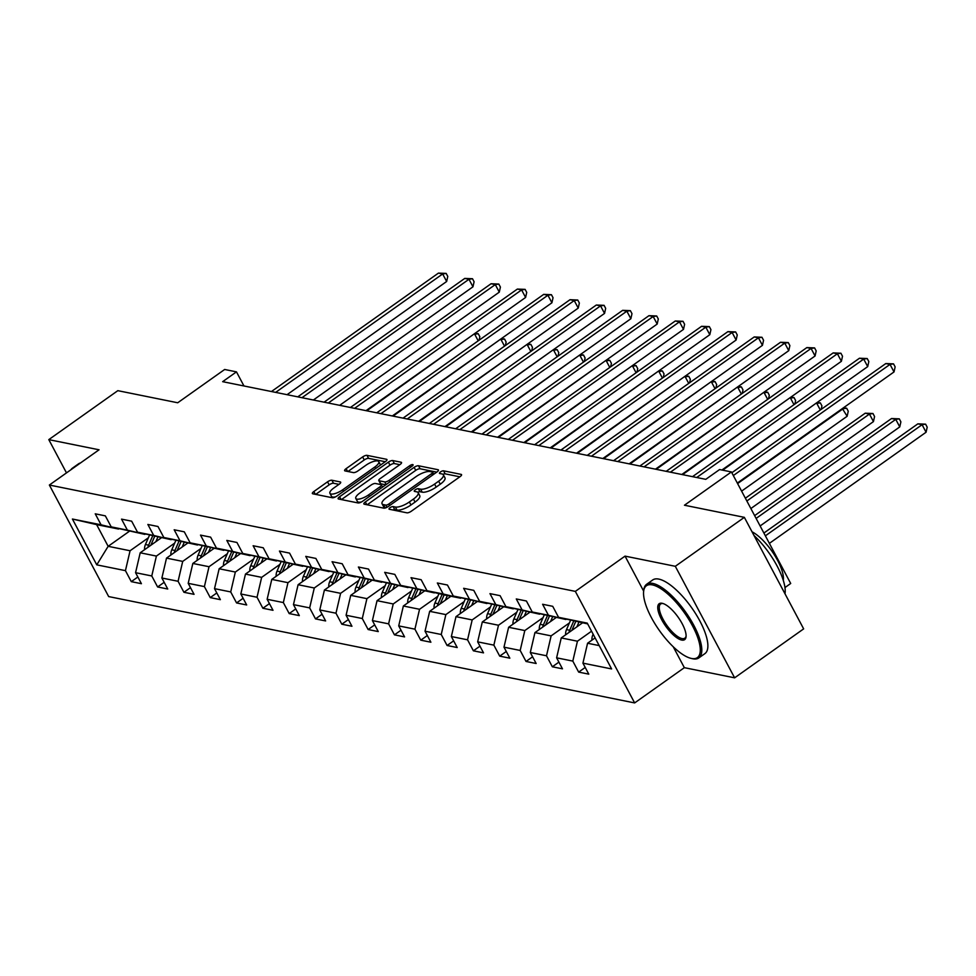 <?xml version="1.0" encoding="UTF-8"?>
<svg xmlns="http://www.w3.org/2000/svg" width="976" height="976" viewBox="0 0 976 976"><rect width="100%" height="100%" fill="white"/><g stroke="black" fill="none" stroke-linecap="round" stroke-linejoin="round"><path stroke-width="1.46" d="M390.071 507.691A2.477 0.805 -28 0 0 389.034 509.094A2.477 0.805 -28 0 0 389.339 509.265L406.931 512.827A3.55 1.159 -28 0 0 411.286 511.241L460.074 476.642A3.55 1.159 -28 0 0 461.55 474.641A3.55 1.159 -28 0 0 461.136 474.385L443.543 470.822A2.477 0.805 -28 0 0 440.481 471.933A2.477 0.805 -28 0 0 439.456 473.336A2.477 0.805 -28 0 0 439.749 473.519L442.018 473.97A11.346 3.697 -28 0 1 443.36 474.8A11.346 3.697 -28 0 1 438.651 481.192L434.588 484.084A11.346 3.697 -28 0 1 420.607 489.159L418.338 488.695A2.477 0.805 -28 0 0 415.276 489.806A2.477 0.805 -28 0 0 414.251 491.209A2.477 0.805 -28 0 0 414.544 491.392L416.813 491.855A11.346 3.697 -28 0 1 418.155 492.673A11.346 3.697 -28 0 1 413.446 499.078L409.371 501.957A11.346 3.697 -28 0 1 395.402 507.032L393.133 506.581A2.477 0.805 -28 0 0 390.071 507.691M331.901 480.241A3.55 1.159 -28 0 0 327.533 481.827L313.845 491.538A3.55 1.159 -28 0 0 312.369 493.539A3.55 1.159 -28 0 0 312.796 493.795L332.328 497.748A3.55 1.159 -28 0 0 336.696 496.162L385.483 461.55A3.55 1.159 -28 0 0 386.96 459.562A3.55 1.159 -28 0 0 386.545 459.293L367 455.353A3.55 1.159 -28 0 0 362.633 456.939L346.102 468.663A3.55 1.159 -28 0 0 344.626 470.664A3.55 1.159 -28 0 0 345.053 470.92L353.41 472.604A3.55 1.159 -28 0 0 357.777 471.018L365.976 465.21A9.479 3.087 -28 0 1 378.773 461.648A9.479 3.087 -28 0 1 374.833 467.004L342.71 489.781A9.479 3.087 -28 0 1 329.912 493.331A9.479 3.087 -28 0 1 333.853 487.988L339.209 484.194A3.55 1.159 -28 0 0 340.685 482.193A3.55 1.159 -28 0 0 340.258 481.937L331.901 480.241L333.499 483.254A3.55 1.159 -28 0 0 329.144 484.84L315.687 494.381M673.233 646.759L684.347 667.669L734.623 677.832L675.307 566.3L744.346 517.341L684.457 505.226L731.402 471.933L719.593 469.554L705.782 479.338L222.662 381.665L236.473 371.868L224.663 369.477L177.717 402.771L117.828 390.668L48.8 439.627L66.49 472.896M675.307 566.3L625.043 556.125L575.34 591.383L49.361 485.035L99.064 449.79L48.8 439.627M365.341 501.945A3.55 1.159 -28 0 0 363.865 503.945A3.55 1.159 -28 0 0 364.292 504.202L383.824 508.154A3.55 1.159 -28 0 0 388.192 506.568L436.98 471.969A3.55 1.159 -28 0 0 438.456 469.968A3.55 1.159 -28 0 0 438.041 469.712L418.497 465.759A3.55 1.159 -28 0 0 414.129 467.345L365.341 501.945L366.817 504.714M358.082 502.945L338.538 499.004A3.55 1.159 -28 0 1 338.123 498.736A3.55 1.159 -28 0 1 339.599 496.747L388.387 462.136A3.55 1.159 -28 0 1 392.755 460.55L401.112 462.246A3.55 1.159 -28 0 1 401.526 462.502A3.55 1.159 -28 0 1 400.062 464.503L380.274 478.533A3.55 1.159 -28 0 0 378.798 480.534A3.55 1.159 -28 0 0 379.213 480.79L384.764 481.912A3.55 1.159 -28 0 0 389.131 480.326L409.725 465.711A2.477 0.805 -28 0 1 413.08 464.783A2.477 0.805 -28 0 1 412.043 466.186L362.45 501.359A3.55 1.159 -28 0 1 358.082 502.945M744.346 517.341L803.651 628.873L734.623 677.832M575.34 591.383L634.644 702.927L108.678 596.58L49.361 485.035M137.86 576.999L131.296 581.647L141.422 583.697L135.566 572.692L151.768 575.962L157.612 586.966L167.738 589.016L161.882 578.012L178.083 581.281L183.927 592.286L194.053 594.335L188.197 583.331L204.399 586.6L210.243 597.605L220.369 599.654L214.513 588.65L230.714 591.932L236.558 602.936L246.684 604.974L240.828 593.969L257.03 597.251L262.873 608.255L272.999 610.293L267.143 599.288L283.345 602.57L289.189 613.575L299.315 615.612L293.459 604.62L309.66 607.889L315.504 618.894L325.63 620.943L319.774 609.939L335.976 613.209L341.82 624.213L351.946 626.263L346.09 615.258L362.291 618.528L368.135 629.532L378.261 631.582L372.405 620.577L388.607 623.847L394.45 634.851L404.576 636.901L398.72 625.897L414.922 629.166L420.766 640.171L430.892 642.22L425.036 631.216L441.237 634.485L447.081 645.49L457.207 647.539L451.351 636.535L467.553 639.817L473.397 650.821L483.523 652.859L477.667 641.854L493.868 645.136L499.712 656.14L509.838 658.178L503.982 647.173L520.184 650.455L526.027 661.46L536.153 663.497L530.297 652.505L546.499 655.774L552.343 666.779L562.469 668.828L556.613 657.824L572.814 661.094L578.658 672.098L588.784 674.148L582.928 663.143L611.61 668.938L587.247 623.115L558.565 617.32L552.721 606.316L542.595 604.266L548.451 615.27L565.897 619.492L532.249 612.001L526.406 600.996L516.28 598.947L522.136 609.951L539.582 614.172L505.934 606.682L500.09 595.677L489.964 593.628L495.82 604.632L513.266 608.853L479.619 601.35L473.775 590.358L463.649 588.308L469.505 599.313L486.951 603.534L453.303 596.031L447.459 585.027L437.333 582.989L443.189 593.994L460.635 598.215L444.446 594.945L426.988 590.712L421.144 579.707L411.018 577.67L416.874 588.674L434.32 592.896L400.672 585.393L394.829 574.388L384.703 572.339L390.559 583.343L408.005 587.576L374.357 580.073L368.513 569.069L358.387 567.019L364.243 578.024L381.689 582.257L348.042 574.754L342.198 563.75L332.072 561.7L337.928 572.705L355.374 576.938L321.726 569.435L315.882 558.431L305.756 556.381L311.6 567.385L329.058 571.607L295.411 564.116L289.567 553.111L279.441 551.062L285.285 562.066L302.743 566.287L269.095 558.797L263.252 547.792L253.126 545.743L258.969 556.747L276.428 560.968L242.78 553.465L236.936 542.473L226.81 540.423L232.654 551.428L250.112 555.649L216.465 548.146L210.621 537.142L200.495 535.104L206.339 546.109L223.797 550.33L190.149 542.827L184.293 531.822L174.179 529.785L180.023 540.789L197.481 545.011L163.834 537.508L157.978 526.503L147.864 524.454L153.708 535.458L171.166 539.691L137.518 532.188L131.662 521.184L121.549 519.134L127.392 530.139L144.851 534.372L111.203 526.869L105.347 515.865L95.233 513.815L101.077 524.82L118.535 529.041L96.612 524.612L108.153 546.316L130.076 550.757L148.364 537.788M131.296 581.647L125.44 570.643L96.77 564.848L72.407 519.025L101.077 524.82M111.203 526.869L127.392 530.139M137.518 532.188L153.708 535.458M163.834 537.508L180.023 540.789M190.149 542.827L206.339 546.109M216.465 548.146L232.654 551.428M242.78 553.465L258.969 556.747M269.095 558.797L285.285 562.066M295.411 564.116L311.6 567.385M321.726 569.435L337.928 572.705M348.042 574.754L364.243 578.024M374.357 580.073L390.559 583.343M400.672 585.393L416.874 588.674M426.988 590.712L443.189 593.994M453.303 596.031L469.505 599.313M479.619 601.35L495.82 604.632M505.934 606.682L522.136 609.951M532.249 612.001L548.451 615.27M174.68 543.107L156.392 556.076L140.202 552.794L161.455 537.727M140.202 552.794L135.566 572.692M156.392 556.076L151.768 575.962M200.995 548.427L182.707 561.395L166.518 558.113L187.77 543.046M166.518 558.113L161.882 578.012M182.707 561.395L178.083 581.281M227.31 553.746L209.023 566.714L192.833 563.445L214.086 548.366M192.833 563.445L188.197 583.331M209.023 566.714L204.399 586.6M253.626 559.065L235.338 572.034L219.149 568.764L240.401 553.685M219.149 568.764L214.513 588.65M235.338 572.034L230.714 591.932M279.941 564.384L261.653 577.353L245.464 574.083L266.716 559.004M245.464 574.083L240.828 593.969M261.653 577.353L257.03 597.251M306.257 569.716L287.969 582.672L271.779 579.402L293.032 564.323M271.779 579.402L267.143 599.288M287.969 582.672L283.345 602.57M332.572 575.035L314.284 587.991L298.095 584.722L319.347 569.642M298.095 584.722L293.459 604.62M314.284 587.991L309.66 607.889M358.887 580.354L340.6 593.323L324.41 590.041L345.663 574.974M324.41 590.041L319.774 609.939M340.6 593.323L335.976 613.209M385.203 585.673L366.915 598.642L350.726 595.36L371.978 580.293M350.726 595.36L346.09 615.258M366.915 598.642L362.291 618.528M411.518 590.992L393.23 603.961L377.041 600.679L398.293 585.612M377.041 600.679L372.405 620.577M393.23 603.961L388.607 623.847M437.834 596.312L419.546 609.28L403.356 605.998L424.609 590.931M403.356 605.998L398.72 625.897M419.546 609.28L414.922 629.166M464.149 601.631L445.861 614.599L429.672 611.33L450.924 596.251M429.672 611.33L425.036 631.216M445.861 614.599L441.237 634.485M490.464 606.95L472.177 619.919L455.987 616.649L477.24 601.57M455.987 616.649L451.351 636.535M472.177 619.919L467.553 639.817M516.78 612.269L498.492 625.238L482.303 621.968L503.555 606.889M482.303 621.968L477.667 641.854M498.492 625.238L493.868 645.136M543.095 617.601L524.807 630.557L508.618 627.287L529.87 612.208M508.618 627.287L503.982 647.173M524.807 630.557L520.184 650.455M569.411 622.92L551.123 635.876L534.933 632.607L556.186 617.527M534.933 632.607L530.297 652.505M551.123 635.876L546.499 655.774M591.541 631.204L577.438 641.208L561.249 637.926L582.501 622.859M561.249 637.926L556.613 657.824M577.438 641.208L572.814 661.094M599.203 645.6L587.564 643.245L595.104 637.901M587.662 623.896L558.565 617.32M587.564 643.245L582.928 663.143M784.972 587.552L790.706 583.477L731.402 471.933M684.347 667.669L634.644 702.927M243.963 385.971L236.473 371.868M129.405 531.249L108.153 546.316L96.77 564.848M72.407 519.025L96.612 524.612M130.076 550.757L125.44 570.643M585.222 667.45L578.658 672.098M558.906 662.131L552.343 666.779M532.591 656.799L526.027 661.46M506.276 651.48L499.712 656.14M479.96 646.161L473.397 650.821M453.645 640.842L447.081 645.49M427.329 635.522L420.766 640.171M401.014 630.203L394.45 634.851M374.699 624.884L368.135 629.532M348.383 619.565L341.82 624.213M322.068 614.246L315.504 618.894M295.752 608.914L289.189 613.575M269.437 603.595L262.873 608.255M243.122 598.276L236.558 602.936M216.806 592.957L210.243 597.605M190.491 587.637L183.927 592.286M164.175 582.318L157.612 586.966M625.043 556.125L643.66 591.139M392.925 509.997A2.477 0.805 -28 0 1 394.731 509.594L397.012 510.058A11.346 3.697 -28 0 0 410.981 504.97L409.371 501.957M418.155 492.673L419.765 495.698A11.346 3.697 -28 0 1 415.044 502.091L410.981 504.97M443.36 474.8L444.971 477.813A11.346 3.697 -28 0 1 440.249 484.206L436.187 487.097A11.346 3.697 -28 0 1 422.218 492.172L419.936 491.721A2.477 0.805 -28 0 0 417.813 492.27M459.842 476.813L445.141 473.836A2.477 0.805 -28 0 0 443.019 474.397M436.736 472.14L420.095 468.773A3.55 1.159 -28 0 0 415.739 470.359L367.183 504.787M385.801 505.092A2.477 0.805 -28 0 0 388.863 503.982L431.685 473.616A2.477 0.805 -28 0 0 432.71 472.213A2.477 0.805 -28 0 0 432.417 472.03L430.013 471.542A11.346 3.697 -28 0 0 416.044 476.63L386.777 497.394A11.346 3.697 -28 0 0 382.055 503.787A11.346 3.697 -28 0 0 383.397 504.616L385.801 505.092L386.972 507.3M382.055 503.787L383.666 506.8A11.346 3.697 -28 0 0 385.008 507.63L383.397 504.616M385.874 507.801L385.008 507.63M341.441 499.59L389.985 465.162L388.387 462.136M399.818 464.674L394.353 463.563A3.55 1.159 -28 0 0 389.985 465.162M378.798 480.534L380.396 483.547A3.55 1.159 -28 0 0 380.823 483.803L385.788 484.816M359.741 493.1A9.479 3.087 -28 0 0 355.801 498.443A9.479 3.087 -28 0 0 368.599 494.881L379.908 486.865A3.55 1.159 -28 0 0 381.384 484.865A3.55 1.159 -28 0 0 380.969 484.608L375.418 483.486A3.55 1.159 -28 0 0 371.051 485.072L359.741 493.1M355.801 498.443L357.399 501.457A9.479 3.087 -28 0 0 361.498 501.957M338.965 484.364L333.499 483.254M329.912 493.331L331.511 496.345A9.479 3.087 -28 0 0 335.549 496.857M380.494 465.088A9.479 3.087 -28 0 0 380.384 464.661L378.773 461.648M385.239 461.721L368.599 458.366A3.55 1.159 -28 0 0 364.243 459.952L347.944 471.506M591.944 640.134A9.565 8.418 -78.6 0 1 592.81 634.949L593.14 634.193M769.381 543.364L926.078 432.234L922.076 424.706L917.855 423.852L763.891 533.042M765.379 535.836L922.076 424.706L925.602 424.157L927.2 427.171L926.078 432.234M917.855 423.852L925.602 424.157M737.319 483.071L894.016 371.941L890.014 364.402L733.318 475.544M885.793 363.56L893.54 363.865L890.014 364.402L885.793 363.56L731.829 472.75M893.54 363.865L895.138 366.878L894.016 371.941M691.472 658.458A44.054 15.335 -125.3 0 0 692.496 625.836A44.054 15.335 -125.3 0 0 652.358 584.892A44.054 15.335 -125.3 0 0 643.611 591.602A44.054 15.335 -125.3 0 0 659.41 630.545A44.054 15.335 -125.3 0 0 690.935 658.336A44.054 15.335 -125.3 0 0 691.472 658.458M643.611 591.602L643.745 590.273A45.14 15.714 54.7 0 1 646.637 584.27A45.14 15.714 54.7 0 1 652.712 583.404A45.14 15.714 54.7 0 1 689.971 618.638A45.14 15.714 54.7 0 1 698.853 657.909A45.14 15.714 54.7 0 1 692.777 658.776A45.14 15.714 54.7 0 1 692.228 658.654L690.935 658.336M681.699 640.061A22.033 7.662 54.7 0 1 661.63 619.589A22.033 7.662 54.7 0 1 662.143 603.29A22.033 7.662 54.7 0 1 662.411 603.351A22.033 7.662 54.7 0 1 678.174 617.235A22.033 7.662 54.7 0 1 686.067 636.706A22.033 7.662 54.7 0 1 681.699 640.061M663.082 603.534A20.947 7.296 -125.3 0 0 660.63 604.01A20.947 7.296 -125.3 0 0 664.754 622.224A20.947 7.296 -125.3 0 0 682.041 638.572A20.947 7.296 -125.3 0 0 684.859 638.17A20.947 7.296 -125.3 0 0 686.116 636.01M754.009 535.495A45.14 15.714 54.7 0 1 784.997 593.798M752.032 531.786A32.501 11.309 54.7 0 1 774.029 554.319A32.501 11.309 54.7 0 1 783.277 580.293M646.637 584.27L652.712 579.964A45.14 15.714 54.7 0 1 658.788 579.097A45.14 15.714 54.7 0 1 696.034 614.331A45.14 15.714 54.7 0 1 704.928 653.603L698.853 657.909M70.906 469.761A45.14 15.714 54.7 0 1 72.419 468.175L78.483 463.868A45.14 15.714 54.7 0 1 80.483 462.966M72.419 468.175A45.14 15.714 54.7 0 1 74.408 467.272M576.877 626.848L578.927 622.127M565.629 634.815A9.565 8.418 -78.6 0 1 566.495 629.63L570.582 620.224M760.121 525.954L899.762 426.915L895.761 419.375L891.539 418.533L754.631 515.621M571.838 630.411L575.73 621.468M573.729 620.992L569.703 630.276A9.565 8.418 101.4 0 0 569.02 632.411M756.119 518.415L895.761 419.375L899.286 418.838L900.885 421.852L899.762 426.915M891.539 418.533L899.286 418.838M550.562 621.517L552.611 616.808M539.313 629.496A9.565 8.418 -78.6 0 1 540.179 624.311L544.266 614.904M750.861 508.533L873.447 421.595L869.445 414.056L865.224 413.202L745.371 498.211M545.523 625.091L549.415 616.149M547.414 615.673L543.388 624.957A9.565 8.418 101.4 0 0 542.705 627.092M746.86 500.993L869.445 414.056L872.971 413.519L874.569 416.532L873.447 421.595M865.224 413.202L872.971 413.519M721.923 470.017L867.701 366.622L863.699 359.083L696.718 477.508M859.478 358.229L867.225 358.546L863.699 359.083L859.478 358.229L692.509 476.654M867.225 358.546L868.823 361.559L867.701 366.622M681.797 474.495L841.385 361.303L837.384 353.763L670.402 472.189M833.162 352.909L840.909 353.227L837.384 353.763L833.162 352.909L666.193 471.335M840.909 353.227L842.508 356.24L841.385 361.303M524.246 616.198L526.296 611.488M512.998 624.176A9.565 8.418 -78.6 0 1 513.864 618.991L517.951 609.585M741.601 491.123L847.131 416.276L842.361 408.578M519.208 619.772L523.099 610.83M521.099 610.342L517.073 619.638A9.565 8.418 101.4 0 0 516.389 621.773M737.6 483.584L843.13 408.737L846.656 408.2L848.254 411.213L847.131 416.276M843.374 407.87L846.656 408.2M497.931 610.878L499.98 606.169M486.682 618.857A9.565 8.418 -78.6 0 1 487.549 613.672L491.636 604.266M492.892 614.453L496.784 605.51M494.783 605.022L490.757 614.319A9.565 8.418 101.4 0 0 490.074 616.454M722.679 470.176L816.046 403.259M820.304 410.005L816.802 403.417L820.34 402.881L821.938 405.894L821.158 409.395M817.058 402.539L820.34 402.881M471.615 605.559L473.665 600.85M460.367 613.538A9.565 8.418 -78.6 0 1 461.233 608.353L465.32 598.947M466.577 609.134L470.469 600.191M468.468 599.703L464.442 609A9.565 8.418 101.4 0 0 463.759 611.135M682.566 474.641L789.73 397.94M793.988 404.674L790.487 398.098L794.025 397.561L795.623 400.575L794.842 404.076M790.743 397.22L794.025 397.561M655.482 469.163L815.07 355.984L811.068 348.444L644.087 466.87M806.847 347.59L814.594 347.907L811.068 348.444L806.847 347.59L639.878 466.016M814.594 347.907L816.192 350.921L815.07 355.984M629.166 463.844L788.754 350.665L784.753 343.125L617.771 461.55M780.532 342.271L788.279 342.588L784.753 343.125L780.532 342.271L613.562 460.696M788.279 342.588L789.877 345.602L788.754 350.665M602.851 458.525L762.439 345.345L758.437 337.806L591.456 456.219M754.216 336.952L761.963 337.269L758.437 337.806L754.216 336.952L587.247 455.377M761.963 337.269L763.561 340.282L762.439 345.345M445.3 600.24L447.35 595.531M434.052 608.219A9.565 8.418 -78.6 0 1 434.918 603.034L439.005 593.628M440.261 603.815L444.153 594.872M442.152 594.384L438.114 603.68A9.565 8.418 101.4 0 0 437.443 605.815M656.25 469.322L763.415 392.62M767.673 399.355L764.171 392.779L767.709 392.242L769.308 395.256L768.527 398.757M764.428 391.901L767.709 392.242M576.535 453.206L736.124 340.026L732.122 332.487L565.141 450.9M727.901 331.633L735.648 331.938L732.122 332.487L727.901 331.633L560.932 450.046M735.648 331.938L737.246 334.963L736.124 340.026M418.985 594.921L421.034 590.212M407.736 602.9A9.565 8.418 -78.6 0 1 408.602 597.715L412.689 588.296M413.946 598.495L417.838 589.553M415.837 589.065L411.799 598.361A9.565 8.418 101.4 0 0 411.128 600.496M629.935 464.003L737.1 387.301M741.357 394.036L737.856 387.46L741.394 386.911L742.992 389.936L742.211 393.438M738.112 386.581L741.394 386.911M550.22 447.886L709.808 334.695L705.807 327.167L538.825 445.581M701.585 326.313L709.332 326.618L705.807 327.167L701.585 326.313L534.616 444.727M709.332 326.618L710.931 329.632L709.808 334.695M392.669 589.602L394.719 584.88M381.421 597.58A9.565 8.418 -78.6 0 1 382.287 592.383L386.374 582.977M387.631 593.176L391.522 584.221M389.522 583.746L385.483 593.042A9.565 8.418 101.4 0 0 384.812 595.165M603.619 458.683L710.784 381.982M715.042 388.716L711.541 382.141L715.079 381.592L716.677 384.605L715.896 388.106M711.797 381.262L715.079 381.592M523.905 442.567L683.493 329.376L679.491 321.848L512.51 440.261M675.27 320.994L683.017 321.299L679.491 321.848L675.27 320.994L508.301 439.407M683.017 321.299L684.615 324.313L683.493 329.376M366.354 584.282L368.403 579.561M355.105 592.249A9.565 8.418 -78.6 0 1 355.972 587.064L360.059 577.658M361.315 587.857L365.207 578.902M363.206 578.426L359.168 587.711A9.565 8.418 101.4 0 0 358.497 589.846M577.304 453.364L684.469 376.663M688.727 383.397L685.225 376.821L688.763 376.272L690.361 379.286L689.581 382.787M685.481 375.943L688.763 376.272M497.589 437.248L657.177 324.056L653.176 316.517L486.194 434.942M648.955 315.675L656.702 315.98L653.176 316.517L648.955 315.675L481.985 434.088M656.702 315.98L658.3 318.993L657.177 324.056M340.038 578.963L342.088 574.242M328.79 586.93A9.565 8.418 -78.6 0 1 329.656 581.745L333.743 572.339M335 582.526L338.892 573.583M336.891 573.107L332.853 582.391A9.565 8.418 101.4 0 0 332.182 584.526M550.989 448.045L658.153 371.344M662.411 378.078L658.91 371.49L662.436 370.953L664.046 373.967L663.265 377.468M659.166 370.624L662.436 370.953M471.274 431.929L630.862 318.737L626.86 311.198L459.879 429.623M622.639 310.344L630.386 310.661L626.86 311.198L622.639 310.344L455.67 428.769M630.386 310.661L631.984 313.674L630.862 318.737M313.723 573.632L315.773 568.923M302.475 581.611A9.565 8.418 -78.6 0 1 303.341 576.426L307.428 567.019M308.684 577.206L312.576 568.264M310.575 567.788L306.537 577.072A9.565 8.418 101.4 0 0 305.866 579.207M524.673 442.726L631.838 366.024M636.096 372.759L632.594 366.171L636.12 365.634L637.731 368.647L636.95 372.149M632.851 365.305L636.12 365.634M444.958 426.61L604.547 313.418L600.545 305.878L433.564 424.304M596.324 305.024L604.071 305.342L600.545 305.878L596.324 305.024L429.355 423.45M604.071 305.342L605.669 308.355L604.547 313.418M287.408 568.313L289.457 563.603M276.159 576.291A9.565 8.418 -78.6 0 1 277.025 571.106L281.112 561.7M282.369 571.887L286.261 562.945M284.26 562.457L280.222 571.753A9.565 8.418 101.4 0 0 279.551 573.888M498.358 437.394L605.523 360.693M609.78 367.44L606.279 360.852L609.805 360.315L611.415 363.328L610.634 366.83M606.535 359.985L609.805 360.315M418.643 421.278L578.231 308.099L574.23 300.559L407.248 418.985M570.008 299.705L577.755 300.022L574.23 300.559L570.008 299.705L403.039 418.131M577.755 300.022L579.354 303.036L578.231 308.099M261.092 562.993L263.142 558.284M249.844 570.972A9.565 8.418 -78.6 0 1 250.71 565.787L254.797 556.381M256.054 566.568L259.945 557.625M257.945 557.137L253.906 566.434A9.565 8.418 101.4 0 0 253.235 568.569M472.042 432.075L579.207 355.374M583.465 362.12L579.964 355.532L583.489 354.996L585.1 358.009L584.319 361.51M580.22 354.654L583.489 354.996M392.328 415.959L551.916 302.78L547.914 295.24L380.933 413.665M543.693 294.386L551.44 294.703L547.914 295.24L543.693 294.386L376.724 412.811M551.44 294.703L553.038 297.717L551.916 302.78M234.777 557.674L236.826 552.965M223.528 565.653A9.565 8.418 -78.6 0 1 224.395 560.468L228.482 551.062M229.738 561.249L233.63 552.306M231.629 551.818L227.591 561.115A9.565 8.418 101.4 0 0 226.92 563.25M445.727 426.756L552.892 350.055M557.15 356.789L553.648 350.213L557.174 349.676L558.784 352.69L558.004 356.191M553.904 349.335L557.174 349.676M366.012 410.64L525.6 297.46L521.599 289.921L354.617 408.334M517.378 289.067L525.125 289.384L521.599 289.921L517.378 289.067L350.408 407.492M525.125 289.384L526.723 292.397L525.6 297.46M208.461 552.355L210.511 547.646M197.213 560.334A9.565 8.418 -78.6 0 1 198.079 555.149L202.166 545.743M203.423 555.93L207.315 546.987M205.314 546.499L201.276 555.795A9.565 8.418 101.4 0 0 200.605 557.93M419.412 421.437L526.564 344.735M530.834 351.47L527.333 344.894L530.859 344.357L532.469 347.371L531.688 350.872M527.589 344.016L530.859 344.357M339.697 405.321L499.285 292.141L495.283 284.602L328.302 403.015M491.062 283.748L498.809 284.053L495.283 284.602L491.062 283.748L324.093 402.161M498.809 284.053L500.407 287.078L499.285 292.141M182.146 547.036L184.196 542.327M170.898 555.015A9.565 8.418 -78.6 0 1 171.764 549.83L175.851 540.411M177.107 550.61L180.999 541.668M178.998 541.18L174.96 550.476A9.565 8.418 101.4 0 0 174.289 552.611M393.096 416.118L500.249 339.416M504.519 346.151L501.017 339.575L504.543 339.026L506.154 342.051L505.373 345.553M501.274 338.696L504.543 339.026M313.381 400.001L472.97 286.81L468.968 279.282L301.987 397.696M464.747 278.428L472.494 278.733L468.968 279.282L464.747 278.428L297.778 396.842M472.494 278.733L474.092 281.747L472.97 286.81M155.831 541.717L157.88 536.995M144.582 549.695A9.565 8.418 -78.6 0 1 145.448 544.498L149.535 535.092M150.792 545.291L154.684 536.336M152.683 535.861L148.645 545.157A9.565 8.418 101.4 0 0 147.974 547.28M366.781 410.798L473.933 334.097M478.203 340.831L474.702 334.256L478.228 333.707L479.838 336.72L479.057 340.221M474.958 333.377L478.228 333.707M287.066 394.682L446.654 281.491L442.653 273.963L275.671 392.376M438.431 273.109L446.178 273.414L442.653 273.963L438.431 273.109L271.462 391.522M446.178 273.414L447.777 276.428L446.654 281.491M397.012 510.058L395.402 507.032M415.044 502.091L413.446 499.078M419.936 491.721L418.338 488.695M422.218 492.172L420.607 489.159M436.187 487.097L434.588 484.084M440.249 484.206L438.651 481.192M445.141 473.836L443.543 470.822M461.538 475.129L461.136 474.385M394.731 509.594L393.133 506.581M415.739 470.359L414.129 467.345M420.095 468.773L418.497 465.759M438.431 470.456L438.041 469.712M389.668 505.519L388.863 503.982M432.502 475.141L431.685 473.616M341.063 499.505L339.599 496.747M394.353 463.563L392.755 460.55M401.514 462.99L401.112 462.246M380.823 483.803L379.213 480.79M386.167 484.547L384.764 481.912M389.949 481.863L389.131 480.326M410.542 467.248L409.725 465.711M369.416 496.418L368.599 494.881M380.725 488.39L379.908 486.865M340.661 482.681L340.258 481.937M343.528 491.306L342.71 489.781M375.65 468.529L374.833 467.004M347.578 471.432L346.102 468.663M364.243 459.952L362.633 456.939M368.599 458.366L367 455.353M386.935 460.05L386.545 459.293M315.321 494.307L313.845 491.538M329.144 484.84L327.533 481.827M592.81 634.949L593.628 635.12M566.495 629.63L569.703 630.276M540.179 624.311L543.388 624.957M513.864 618.991L517.073 619.638M487.549 613.672L490.757 614.319M461.233 608.353L464.442 609M434.918 603.034L438.114 603.68M408.602 597.715L411.799 598.361M382.287 592.383L385.483 593.042M355.972 587.064L359.168 587.711M329.656 581.745L332.853 582.391M303.341 576.426L306.537 577.072M277.025 571.106L280.222 571.753M250.71 565.787L253.906 566.434M224.395 560.468L227.591 561.115M198.079 555.149L201.276 555.795M171.764 549.83L174.96 550.476M145.448 544.498L148.645 545.157M433.783 474.238L432.71 472.213M382.568 487.085L381.384 484.865"/></g></svg>

